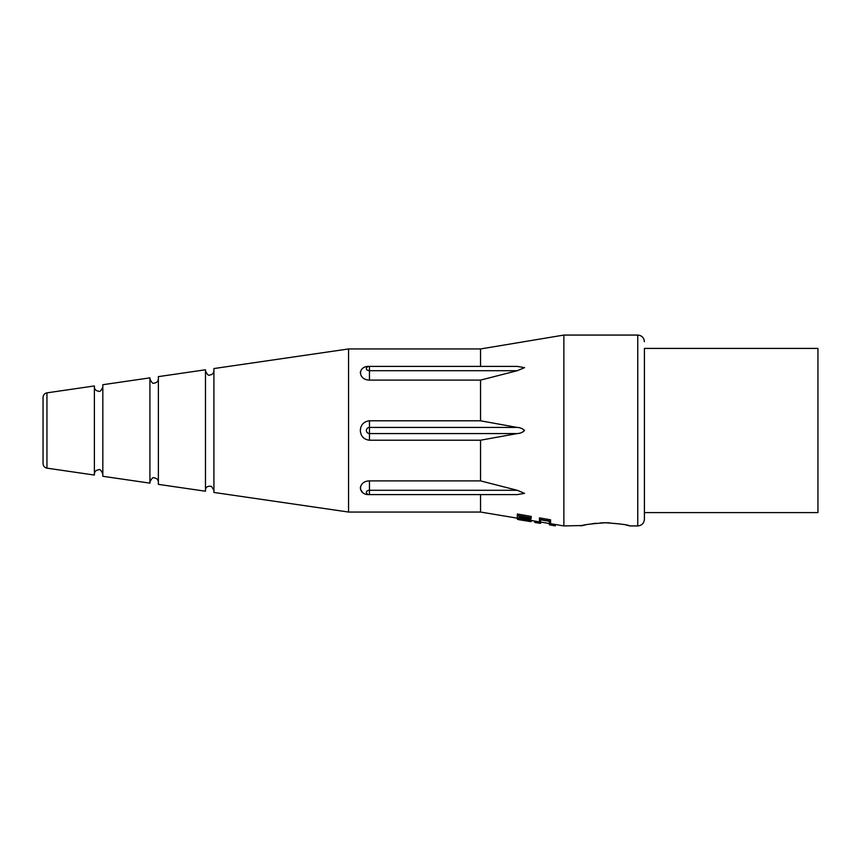 <?xml version="1.0" encoding="UTF-8"?>
<svg xmlns="http://www.w3.org/2000/svg" width="861" height="861" viewBox="0 0 861 861"><rect width="100%" height="100%" fill="white"/><g stroke="black" fill="none" stroke-linecap="round" stroke-linejoin="round"><path stroke-width="1.29" d="M817.95 512.596L817.95 348.404L644.415 348.404L644.415 519.269L644.415 512.596L817.95 512.596M609.889 522.853L605.531 522.745C620.383 523.822 628.53 524.887 629.972 525.931C628.519 524.887 620.372 523.822 605.531 522.745L600.677 522.875M348.565 348.953L348.565 512.047L213.915 492.449L213.915 368.551L348.565 348.953L480.546 348.953L563.869 335.069L637.753 335.069L637.753 525.931L629.972 525.931L626.012 524.995M596.113 523.23L591.948 523.746M585.34 524.93L583.058 525.447M582.725 525.522L563.869 525.931L563.869 335.069M605.531 522.745C590.678 523.822 582.531 524.887 581.089 525.931C582.531 524.887 590.678 523.822 605.531 522.745M519.065 517.547L530.344 519.592L531.215 520.066L531.215 521.518L530.344 521.583L517.504 519.312L523.757 519.377L523.757 518.01M519.065 516.299L519.065 518.074L517.332 517.784L517.332 514.006L531.215 516.428L531.215 518.408L519.065 516.697M531.215 520.485L534.735 521.077L534.735 522.423L539.449 523.219L539.449 517.87L550.566 519.796L550.566 525.07L555.28 525.856L555.28 524.5L563.869 525.931M550.566 523.714L555.28 524.5M534.735 521.077L539.449 521.863M480.546 380.11L369.455 380.11C357.584 379.83 357.584 365.753 369.455 366.388L517.246 366.388L524.543 367.658L517.246 370.714L480.546 380.11L480.546 420.792L517.246 427.433C520.205 427.573 522.638 428.595 524.543 430.5C522.638 432.405 520.205 433.427 517.246 433.567L480.546 440.208L480.546 480.89L517.246 490.286L524.543 493.353L517.246 494.612L369.455 494.612C357.584 495.236 357.584 481.159 369.455 480.89L367.615 481.041M480.546 494.612L480.546 512.047L517.332 518.171M360.49 486.842L360.328 488.155M360.49 489.446L362.901 492.74M480.546 480.89L369.455 480.89L369.455 490.286A3.067 2.163 -0 0 0 366.388 492.449A3.067 2.163 -0 0 0 369.455 494.612L369.455 490.286L517.246 490.286M480.546 440.208L369.455 440.208C363.783 439.497 360.748 436.258 360.328 430.5C360.737 424.742 363.783 421.503 369.455 420.792L480.546 420.792M369.455 430.5L369.455 427.433A3.067 3.067 0 0 0 366.388 430.5A3.067 3.067 0 0 0 369.455 433.567L369.455 430.5M158.37 430.5L158.37 484.366L205.478 491.222L205.478 369.778L158.37 376.634L158.37 430.5M102.825 430.5L102.825 476.284L149.922 483.139L149.922 377.861L102.825 384.716L102.825 430.5M46.946 430.5L46.946 468.147L94.376 475.057L94.376 385.943L46.946 392.853L46.946 430.5M46.946 392.853C44.524 393.434 43.233 394.973 43.05 397.448L43.05 463.552C43.233 466.027 44.524 467.566 46.946 468.147M644.415 348.404L644.415 430.5M480.546 348.953L480.546 366.388M522.541 517.838L522.541 519.205M520.97 517.655L520.97 519.022M519.936 517.59L519.936 518.957M519.065 518.074L519.065 518.914M518.193 517.935L518.193 518.914M517.848 517.87L517.848 518.935M517.504 517.816L517.504 519.022M517.332 517.784L517.332 519.108M531.043 519.936L531.215 521.432M530.699 519.732L531.043 521.292M530.344 519.592L530.699 521.099M529.483 519.301L529.483 520.668L530.344 520.948M528.611 519.054L528.611 520.421L529.483 520.668M527.567 518.774L527.567 520.141L528.611 520.421M526.006 518.419L526.006 519.796L527.567 520.141M524.79 518.193L524.79 519.56L526.006 519.796M523.757 519.377L524.79 519.56M517.332 515.416L531.215 517.848M519.065 519.743L531.043 521.594M517.504 519.312L519.065 519.753M360.49 371.554L360.328 372.824M539.449 519.28L550.566 521.206M522.541 519.495L529.311 521.109L520.109 519.85L519.237 519.517L519.764 519.28L522.541 519.495L522.541 520.324M517.246 370.714L369.455 370.714A3.067 2.163 180 0 1 366.388 368.551A3.067 2.163 180 0 1 369.455 366.388L369.455 380.11M539.449 523.219L540.568 523.402L540.568 519.796L549.447 521.335L549.447 524.876L550.566 525.07M549.447 524.015L548.296 523.337M541.687 522.24L540.568 522.519M520.109 519.85L520.109 519.28M520.625 519.958L520.625 519.301M521.497 520.13L521.497 519.377M523.757 520.528L523.757 519.678M524.79 520.701L524.79 519.85M526.006 520.905L526.006 520.087M527.05 521.056L527.05 520.302M527.922 521.185L527.922 520.518M528.439 521.239L528.439 520.679M213.915 490.21L211.408 486.357C205.553 485.604 205.661 488.962 205.478 490.21M158.37 479.599L158.37 482.128C158.123 479.566 156.713 478.156 154.151 477.909C152.967 477.016 151.568 478.425 149.922 482.128M43.05 397.448L43.05 456.89M517.246 427.433L369.455 427.433L369.455 420.792M517.246 433.567L369.455 433.567L369.455 440.208M102.825 474.045C101.211 470.278 99.801 468.868 98.595 469.826C96.034 470.074 94.624 471.484 94.376 474.045M102.825 386.955C101.211 390.722 99.801 392.132 98.595 391.174C96.034 390.926 94.624 389.516 94.376 386.955M158.37 378.872C158.123 381.434 156.713 382.844 154.151 383.091C152.967 383.984 151.568 382.575 149.922 378.872M213.915 370.79C213.668 373.351 212.258 374.761 209.697 375.009C208.523 375.902 207.114 374.492 205.478 370.79M637.753 525.931C641.8 525.533 644.017 523.316 644.415 519.269M348.565 512.047L480.546 512.047M637.753 335.069C641.8 335.467 644.017 337.684 644.415 341.731M540.568 522.046L549.447 523.531"/></g></svg>
